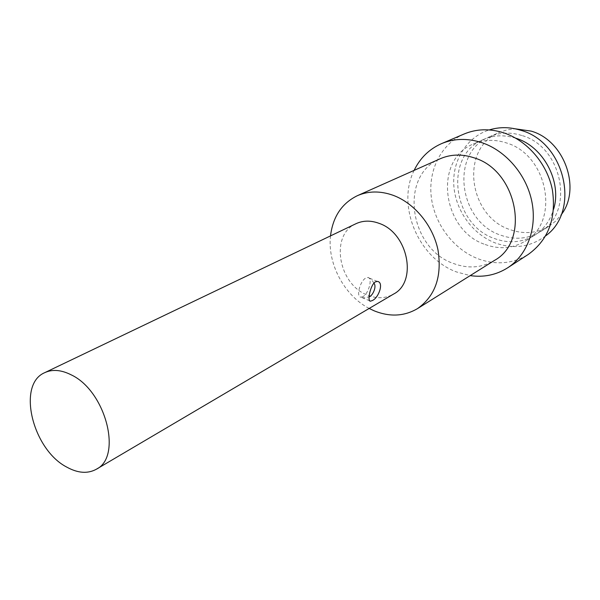 <?xml version="1.0" encoding="UTF-8"?>
<svg xmlns="http://www.w3.org/2000/svg" width="600" height="600" viewBox="0 0 600 600"><rect width="100%" height="100%" fill="white"/><g stroke="black" fill="none" stroke-linecap="round" stroke-linejoin="round"><path stroke-width="0.45" stroke-dasharray="3 2.25" d="M355.98 223.702C329.775 234.765 338.22 284.415 367.44 295.11C376.837 298.882 385.515 298.545 393.487 294.12M369.173 308.445C344.34 295.642 327.293 263.64 330.517 235.89M362.925 296.632L360.96 297.157C355.778 297.233 360.007 280.785 365.925 277.972L367.822 277.493C372.975 277.515 368.805 293.7 362.925 296.632M440.19 158.76C398.842 175.275 409.17 248.52 453.375 263.46C468.045 268.92 481.702 267.923 494.362 260.475M414.127 170.377C396.315 205.553 418.38 258.038 456.39 271.913L470.183 275.618M464.138 133.995C441.135 143.858 428.033 170.197 431.303 197.138C434.55 224.1 453.548 249.337 477.982 258.75C495.952 265.32 512.722 263.88 528.285 254.415M485.183 244.515C499.41 249.623 512.707 248.535 525.06 241.245C560.423 222.165 548.085 154.507 506.01 142.808C494.445 139.155 483.533 139.56 473.272 144.015C432.885 160.148 442.268 230.565 485.183 244.515M515.752 138.203C504.338 134.655 493.553 135.09 483.405 139.5C443.332 155.512 452.423 225.045 494.94 238.71C509.033 243.705 522.202 242.587 534.465 235.358C543.787 229.395 550.162 220.688 553.59 209.235M521.752 135.48C510.382 131.947 499.635 132.382 489.502 136.785C449.618 152.722 458.543 221.73 500.812 235.208C514.815 240.142 527.918 239.017 540.12 231.817C575.01 212.94 563.13 146.782 521.752 135.48M540.12 231.817L549.105 226.185C537 233.333 524.01 234.487 510.143 229.65C468.27 216.45 459.607 148.282 499.185 132.465L506.97 129.87L515.227 128.812M549.105 226.185L555.6 221.175L561.09 214.905M369.653 300.81L360.96 297.157C362.595 298.125 365.31 297.983 369.112 296.722M373.882 283.103C372.015 279.915 369.998 278.04 367.822 277.493L377.4 281.415M534.465 235.358L525.06 241.245M483.405 139.5L473.272 144.015M545.67 235.845C530.648 247.02 514.013 249.442 495.757 243.127C472.853 234.608 455.558 210.78 453.84 185.767C452.07 160.785 466.507 137.062 489.248 129.93M489.502 136.785L499.185 132.465"/><path stroke-width="0.9" d="M66.727 467.085C77.843 473.22 87.69 473.947 96.278 469.268C122.708 456.795 105.757 390.862 71.123 374.812C61.222 369.84 52.448 369.112 44.805 372.63C16.612 384.278 32.445 449.415 66.727 467.085M96.278 469.268L393.487 294.12C417.735 281.955 408.173 232.972 379.103 223.358C370.793 220.298 363.09 220.417 355.98 223.702L44.805 372.63M330.517 235.89C332.888 216.728 341.827 203.333 357.345 195.697L440.19 158.76C450.697 154.2 461.925 153.863 473.865 157.762C517.335 170.295 530.632 240.998 494.362 260.475L417.495 308.618C404.183 316.418 389.678 317.123 373.987 310.748L369.173 308.445M357.345 195.697C368.392 190.898 380.332 190.77 393.165 195.315C414.457 203.138 432.893 225.442 437.978 249.877C442.162 276.413 435.338 295.995 417.495 308.618M372.3 300.562L370.5 301.17C367.043 301.928 370.17 285.045 375.382 281.858L377.4 281.415C384.173 282.135 378.817 297.817 372.3 300.562M470.183 275.618C483.817 277.545 496.298 274.95 507.638 267.825C527.048 255.292 537.27 228.593 531.862 201.638C526.485 174.69 505.868 150.623 481.688 142.597C467.467 138.06 454.065 138.413 441.495 143.648C429.255 149.078 420.135 157.988 414.127 170.377M507.638 267.825L528.285 254.415C548.438 239.827 556.47 218.317 552.382 189.892C547.252 163.733 527.205 140.46 503.565 132.78C489.645 128.43 476.505 128.835 464.138 133.995L441.495 143.648M553.59 209.235C562.207 181.86 543.36 146.407 515.842 138.233L515.752 138.203M515.227 128.812L531.143 131.108C564.518 140.438 581.618 188.962 561.09 214.905M370.5 301.17L369.653 300.81M369.112 296.722C372.345 296.303 377.13 286.635 373.882 283.103M489.248 129.93C499.463 126.802 510 126.93 520.852 130.305C565.072 142.305 580.688 210.9 545.67 235.845"/></g></svg>
